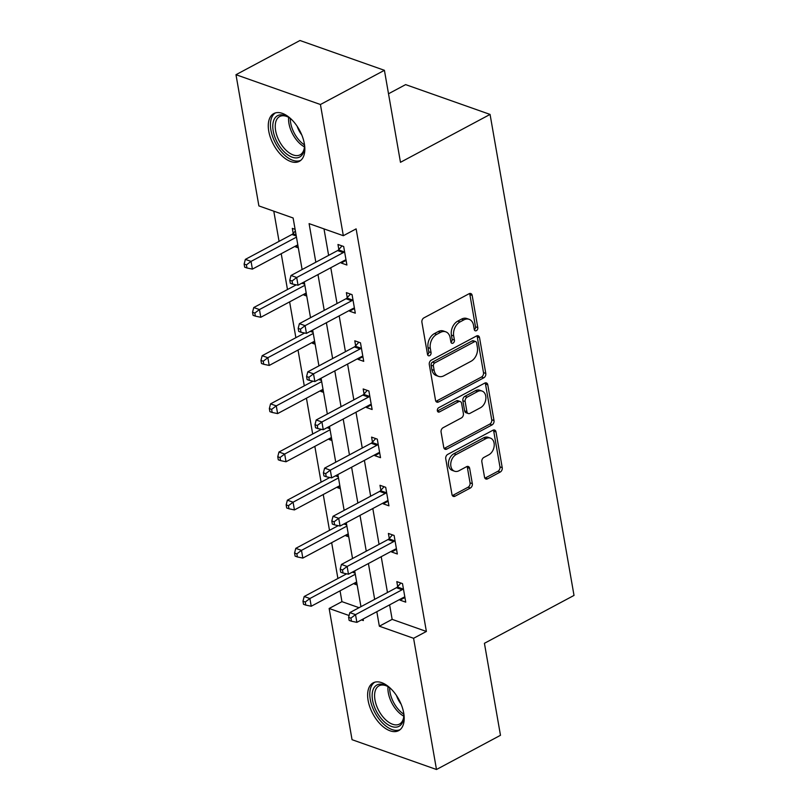 <?xml version="1.0" encoding="UTF-8"?>
<svg xmlns="http://www.w3.org/2000/svg" width="810" height="810" viewBox="0 0 810 810"><rect width="100%" height="100%" fill="white"/><g stroke="black" fill="none" stroke-linecap="round" stroke-linejoin="round"><path stroke-width="1.21" d="M476.391 330.662A2.389 1.711 109.4 0 0 477.789 327.594L472.169 295.397A3.412 2.44 109.4 0 0 470.782 293.534A3.412 2.44 109.4 0 0 469.122 293.716L423.893 317.884A3.412 2.44 109.4 0 0 421.909 322.258L427.528 354.456A2.389 1.711 109.4 0 0 428.5 355.762A2.389 1.711 109.4 0 0 429.664 355.641A2.389 1.711 109.4 0 0 431.052 352.573L430.323 348.411A10.905 7.816 109.4 0 1 436.671 334.419L440.438 332.404A10.905 7.816 109.4 0 1 445.763 331.817A10.905 7.816 109.4 0 1 450.168 337.8L450.897 341.962A2.389 1.711 109.4 0 0 451.869 343.278A2.389 1.711 109.4 0 0 453.033 343.146A2.389 1.711 109.4 0 0 454.42 340.089L453.691 335.917A10.905 7.816 109.4 0 1 460.039 321.924L463.806 319.909A10.905 7.816 109.4 0 1 469.132 319.322A10.905 7.816 109.4 0 1 473.536 325.316L474.265 329.478A2.389 1.711 109.4 0 0 475.227 330.784A2.389 1.711 109.4 0 0 476.391 330.662M474.326 329.721A2.389 1.711 109.4 0 0 475.5 326.794L469.881 294.597A3.412 2.44 109.4 0 0 469.496 293.554M427.589 354.699A2.389 1.711 109.4 0 0 428.763 351.773L428.044 347.601L430.323 348.411M450.957 342.215A2.389 1.711 109.4 0 0 452.132 339.279L451.403 335.117L453.691 335.917M368.115 700.458A27.074 14.853 61.9 0 1 373.147 682.86A27.074 14.853 61.9 0 1 391.027 688.885A27.074 14.853 61.9 0 1 403.714 713.033A27.074 14.853 61.9 0 1 398.672 730.63A27.074 14.853 61.9 0 1 380.801 724.606A27.074 14.853 61.9 0 1 368.115 700.458M268.758 131.169A27.074 14.853 61.9 0 1 273.79 113.572A27.074 14.853 61.9 0 1 291.671 119.597A27.074 14.853 61.9 0 1 304.358 143.745A27.074 14.853 61.9 0 1 299.315 161.342A27.074 14.853 61.9 0 1 281.445 155.317A27.074 14.853 61.9 0 1 268.758 131.169M484.522 477.141A3.412 2.44 109.4 0 0 485.899 479.014A3.412 2.44 109.4 0 0 487.559 478.832L500.246 472.048A3.412 2.44 109.4 0 0 502.23 467.674L495.993 431.922A3.412 2.44 109.4 0 0 494.616 430.049A3.412 2.44 109.4 0 0 492.946 430.231L447.717 454.4A3.412 2.44 109.4 0 0 445.743 458.774L451.98 494.535A3.412 2.44 109.4 0 0 453.357 496.398A3.412 2.44 109.4 0 0 455.017 496.216L470.347 488.025A3.412 2.44 109.4 0 0 472.331 483.651L469.658 468.352A3.412 2.44 109.4 0 0 468.281 466.479A3.412 2.44 109.4 0 0 466.621 466.661L459.017 470.731A9.112 6.531 109.4 0 1 454.572 471.217A9.112 6.531 109.4 0 1 450.785 463.371A9.112 6.531 109.4 0 1 456.192 454.511L485.959 438.605A9.112 6.531 109.4 0 1 490.414 438.109A9.112 6.531 109.4 0 1 494.191 445.956A9.112 6.531 109.4 0 1 488.794 454.815L483.833 457.468A3.412 2.44 109.4 0 0 481.849 461.842L484.522 477.141M302.11 269.548L293.119 217.991L258.886 205.912L235.983 74.702L299.973 40.5L384.416 70.308L400.474 162.304L490.07 114.423L574.017 595.421L484.421 643.302L500.479 735.298L436.489 769.5L352.046 739.692L329.143 608.482L349.08 615.519M384.416 70.308L320.426 104.51L343.329 235.71L309.096 223.631L315.829 262.227M389.62 604.857L392.151 619.366L426.384 631.456L356.127 228.876L343.329 235.71M426.384 631.456L413.586 638.29L436.489 769.5M483.803 377.804A3.412 2.44 109.4 0 0 485.787 373.43L479.54 337.679A3.412 2.44 109.4 0 0 478.163 335.806A3.412 2.44 109.4 0 0 476.503 335.988L431.274 360.156A3.412 2.44 109.4 0 0 429.29 364.53L435.527 400.292A3.412 2.44 109.4 0 0 436.914 402.155A3.412 2.44 109.4 0 0 438.575 401.973L483.803 377.804L481.515 377.004A3.412 2.44 109.4 0 0 483.499 372.63L477.262 336.869A3.412 2.44 109.4 0 0 476.877 335.826M487.772 384.801L494.009 420.552A3.412 2.44 109.4 0 1 492.024 424.926L446.796 449.094A3.412 2.44 109.4 0 1 445.135 449.277A3.412 2.44 109.4 0 1 443.758 447.414L441.085 432.105A3.412 2.44 109.4 0 1 443.07 427.731L461.406 417.93A3.412 2.44 109.4 0 0 463.391 413.556L461.619 403.41A3.412 2.44 109.4 0 0 460.242 401.537A3.412 2.44 109.4 0 0 458.582 401.719L439.486 411.925A2.389 1.711 109.4 0 1 438.321 412.057A2.389 1.711 109.4 0 1 437.329 410.002A2.389 1.711 109.4 0 1 438.747 407.683L484.724 383.11A3.412 2.44 109.4 0 1 486.385 382.927A3.412 2.44 109.4 0 1 487.772 384.801L485.484 383.991L491.721 419.752L494.009 420.552M490.07 114.423L405.628 84.615L388.517 93.768M324 228.896L328.627 255.383M330.784 267.735L337.031 303.548M339.188 315.89L345.435 351.702M347.591 364.054L353.838 399.867M355.995 412.219L362.252 448.031M364.399 460.374L370.656 496.186M372.813 508.538L379.06 544.35M381.216 556.703L387.464 592.505M341.061 262.238L341.202 263.007L346.903 265.022L343.673 246.493L337.962 244.488L338.843 249.48M349.475 310.392L349.606 311.172L355.307 313.186L352.077 294.658L346.376 292.643L347.247 297.645M357.878 358.557L358.01 359.326L363.72 361.341L360.48 342.822L354.78 340.808L355.651 345.799M366.282 406.721L366.414 407.491L372.124 409.506L368.884 390.977L363.184 388.962L364.054 393.964M374.686 454.876L374.817 455.655L380.528 457.67L377.298 439.142L371.587 437.127L372.458 442.128M383.089 503.04L383.231 503.81L388.932 505.825L385.702 487.306L379.991 485.291L380.862 490.283M391.493 551.205L391.635 551.974L397.335 553.989L394.106 535.461L388.395 533.446L389.276 538.447M399.907 599.36L400.039 600.139L405.739 602.144L402.509 583.625L396.809 581.61L397.68 586.612M273.79 211.177L279.065 241.37M281.222 253.712L287.469 289.524M289.626 301.877L295.873 337.689M298.029 350.041L304.276 385.843M306.433 398.196L312.68 434.008M314.837 446.361L321.094 482.173M323.241 494.515L329.498 530.327M331.654 542.68L337.902 578.492M340.058 590.844L341.942 601.648L359.063 607.692M295.093 229.351L292.319 228.369L293.19 233.371M295.417 246.129L295.559 246.898L298.333 247.88M303.821 294.283L303.963 295.053L306.737 296.035M312.235 342.448L312.366 343.217L315.141 344.199M320.638 390.612L320.77 391.382L323.544 392.354M329.042 438.767L329.174 439.536L331.948 440.518M337.446 486.931L337.578 487.701L340.362 488.683M345.85 535.086L345.992 535.866L348.766 536.838M354.264 583.251L354.395 584.02L357.169 585.002M235.983 74.702L320.426 104.51M341.942 601.648L329.143 608.482M361.473 619.903L363.376 620.571L363.103 619.032M360.956 606.68L354.699 570.868M352.542 558.515L346.295 522.703M344.139 510.361L337.892 474.549M335.735 462.196L329.488 426.384M327.331 414.031L321.084 378.219M318.927 365.877L312.67 330.065M310.524 317.712L304.266 281.9M376.822 611.702L379.353 626.211L413.586 638.29M317.986 274.57L324.233 310.382M326.389 322.734L332.637 358.546M334.793 370.899L341.04 406.701M343.197 419.053L349.444 454.866M351.601 467.218L357.858 503.03M360.005 515.373L366.262 551.185M368.418 563.537L374.666 599.349M392.151 619.366L379.353 626.211M295.559 246.898L297.938 245.622M341.202 263.007L346.093 260.395M349.606 311.172L354.507 308.549M303.963 295.053L306.342 293.787M358.01 359.326L362.91 356.714M312.366 343.217L314.746 341.942M366.414 407.491L371.314 404.868M320.77 391.382L323.149 390.106M374.817 455.655L379.718 453.033M329.174 439.536L331.563 438.271M383.231 503.81L388.122 501.198M337.578 487.701L339.967 486.425M391.635 551.974L396.525 549.352M345.992 535.866L348.371 534.59M400.039 600.139L404.939 597.517M354.395 584.02L356.775 582.754M469.132 319.322L466.843 318.522A10.905 7.816 109.4 0 0 461.528 319.11L463.806 319.909M451.403 335.117A10.905 7.816 109.4 0 1 457.751 321.125L461.528 319.11M445.763 331.817L443.475 331.007A10.905 7.816 109.4 0 0 438.159 331.594L440.438 332.404M428.044 347.601A10.905 7.816 109.4 0 1 434.393 333.609L438.159 331.594M435.922 401.335A3.412 2.44 109.4 0 0 436.286 401.173L481.515 377.004M476.604 342.883A2.389 1.711 109.4 0 0 475.642 341.577A2.389 1.711 109.4 0 0 474.478 341.709L434.778 362.921A2.389 1.711 109.4 0 0 433.39 365.988L434.16 370.383A10.905 7.816 109.4 0 0 438.564 376.367A10.905 7.816 109.4 0 0 443.89 375.779L471.025 361.28A10.905 7.816 109.4 0 0 477.373 347.277L476.604 342.883M475.642 341.577L473.364 340.777A2.389 1.711 109.4 0 0 472.2 340.899L474.478 341.709M438.564 376.367L436.286 375.556A10.905 7.816 109.4 0 1 431.872 369.573L431.112 365.178A2.389 1.711 109.4 0 1 432.5 362.121L472.2 340.899M444.143 448.457A3.412 2.44 109.4 0 0 444.518 448.294L489.746 424.126A3.412 2.44 109.4 0 0 491.721 419.752M460.242 401.537L457.964 400.727A3.412 2.44 109.4 0 0 456.303 400.909L437.42 411.004M480.441 407.764A9.112 6.531 109.4 0 0 485.848 398.905A9.112 6.531 109.4 0 0 482.061 391.058A9.112 6.531 109.4 0 0 477.617 391.544L467.127 397.153A3.412 2.44 109.4 0 0 465.142 401.527L466.914 411.683A3.412 2.44 109.4 0 0 468.291 413.546A3.412 2.44 109.4 0 0 469.952 413.363L480.441 407.764M482.061 391.058L479.783 390.248A9.112 6.531 109.4 0 0 475.328 390.744L477.617 391.544M468.291 413.546L466.003 412.746A3.412 2.44 109.4 0 1 464.626 410.873L462.854 400.717A3.412 2.44 109.4 0 1 464.839 396.343L475.328 390.744M485.484 383.991A3.412 2.44 109.4 0 0 485.099 382.948M490.414 438.109L488.126 437.309A9.112 6.531 109.4 0 0 483.681 437.795L485.959 438.605M454.572 471.217L452.284 470.408A9.112 6.531 109.4 0 1 448.507 462.561A9.112 6.531 109.4 0 1 453.904 453.711L483.681 437.795M452.365 495.578A3.412 2.44 109.4 0 0 452.739 495.416L468.069 487.225A3.412 2.44 109.4 0 0 470.053 482.851L467.38 467.542A3.412 2.44 109.4 0 0 466.995 466.499M484.906 478.183A3.412 2.44 109.4 0 0 485.281 478.022L497.968 471.248A3.412 2.44 109.4 0 0 499.952 466.874L493.705 431.112A3.412 2.44 109.4 0 0 493.32 430.069M295.377 230.941L292.856 233.756A3.473 2.491 -70.6 0 1 291.934 234.485L245.349 259.382L251.049 261.397L252.396 269.112L297.807 244.853M296.46 237.138L251.049 261.397L246.412 264.89L244.134 264.08L244.671 267.168L246.959 267.978L246.412 264.89M252.396 269.112L246.959 267.978M244.134 264.08L245.349 259.382M343.288 252.609L337.578 250.594L290.992 275.491L296.693 277.506L343.288 252.609A3.473 2.491 109.4 0 0 344.199 251.88L344.544 251.495M292.056 280.999L289.777 280.189L290.314 283.277L292.602 284.087L292.056 280.999L296.693 277.506L298.039 285.231L344.635 260.334A3.473 2.491 109.4 0 1 345.627 260.04L346.032 260.02M337.578 250.594A3.473 2.491 109.4 0 0 338.499 249.865L342.033 245.916M290.992 275.491L289.777 280.189M292.602 284.087L298.039 285.231M304.135 142.56A23.429 12.859 61.9 0 1 304.378 147.977A23.429 12.859 61.9 0 1 299.457 157.13A23.429 12.859 61.9 0 1 277.081 142.074A23.429 12.859 61.9 0 1 277.749 115.597A23.429 12.859 61.9 0 1 287.712 116.792A23.429 12.859 61.9 0 1 292.076 120.001M288.4 117.197A21.698 11.907 -118.1 0 0 279.835 116.448A21.698 11.907 -118.1 0 0 279.652 116.539A21.698 11.907 -118.1 0 0 279.298 141.122A21.698 11.907 -118.1 0 0 299.933 154.902A21.698 11.907 -118.1 0 0 300.105 154.811A21.698 11.907 -118.1 0 0 304.418 147.187M301.745 134.875A17.081 9.376 61.9 0 1 297.138 126.259M275.44 112.914A26.902 14.762 -118.1 0 0 275.582 143.319A26.902 14.762 -118.1 0 0 300.783 160.34M403.491 711.848A23.429 12.859 61.9 0 1 403.734 717.265A23.429 12.859 61.9 0 1 389.134 725.375A23.429 12.859 61.9 0 1 372.559 700.215A23.429 12.859 61.9 0 1 387.069 686.08A23.429 12.859 61.9 0 1 391.433 689.29M387.757 686.485A21.698 11.907 -118.1 0 0 379.009 685.827A21.698 11.907 -118.1 0 0 374.979 699.931A21.698 11.907 -118.1 0 0 385.145 719.28A21.698 11.907 -118.1 0 0 399.462 724.099A21.698 11.907 -118.1 0 0 403.775 716.475M374.797 682.202A26.902 14.762 -118.1 0 0 370.271 699.405A26.902 14.762 -118.1 0 0 400.14 729.628M401.102 704.163A17.081 9.376 61.9 0 1 396.495 695.547M296.227 284.847L253.753 307.547L259.453 309.562L260.8 317.277L306.21 293.007M304.864 285.292L259.453 309.562L254.826 313.045L252.538 312.245L253.074 315.333L255.363 316.133L254.826 313.045M260.8 317.277L255.363 316.133M252.538 312.245L253.753 307.547M304.631 333.011L262.156 355.712L267.857 357.716L269.214 365.442L314.614 341.172M313.267 333.457L267.857 357.716L263.23 361.209L260.942 360.409L261.478 363.488L263.766 364.298L263.23 361.209M269.214 365.442L263.766 364.298M260.942 360.409L262.156 355.712M351.692 300.773L345.981 298.758L299.396 323.656L305.097 325.671L351.692 300.773A3.473 2.491 109.4 0 0 352.603 300.034L352.947 299.659M300.469 329.164L298.181 328.354L298.718 331.442L301.006 332.252L300.469 329.164L305.097 325.671L306.443 333.386L353.038 308.488A3.473 2.491 109.4 0 1 354.031 308.205L354.436 308.185M345.981 298.758A3.473 2.491 109.4 0 0 346.903 298.029L350.436 294.081M299.396 323.656L298.181 328.354M301.006 332.252L306.443 333.386M360.096 348.938L354.385 346.923L307.8 371.82L313.51 373.835L360.096 348.938A3.473 2.491 109.4 0 0 361.007 348.199L361.351 347.814M308.873 377.318L306.585 376.518L307.132 379.606L309.41 380.406L308.873 377.318L313.51 373.835L314.857 381.55L361.442 356.653A3.473 2.491 109.4 0 1 362.434 356.359L362.839 356.349M354.385 346.923A3.473 2.491 109.4 0 0 355.307 346.184L358.85 342.245M307.8 371.82L306.585 376.518M309.41 380.406L314.857 381.55M313.035 381.166L270.56 403.866L276.271 405.881L277.617 413.596L323.018 389.337M321.671 381.611L276.271 405.881L271.633 409.374L269.345 408.564L269.892 411.652L272.17 412.462L271.633 409.374M277.617 413.596L272.17 412.462M269.345 408.564L270.56 403.866M321.438 429.33L278.964 452.031L284.675 454.046L286.021 461.761L331.422 437.491M330.075 429.776L284.675 454.046L280.037 457.528L277.759 456.729L278.296 459.817L280.574 460.617L280.037 457.528M286.021 461.761L280.574 460.617M277.759 456.729L278.964 452.031M329.842 477.495L287.368 500.185L293.078 502.2L294.425 509.925L339.825 485.656M338.479 477.94L293.078 502.2L288.441 505.693L286.163 504.883L286.7 507.971L288.978 508.781L288.441 505.693M294.425 509.925L288.978 508.781M286.163 504.883L287.368 500.185M368.499 397.092L362.799 395.077L316.204 419.975L321.914 421.99L368.499 397.092A3.473 2.491 109.4 0 0 369.421 396.363L369.765 395.979M317.277 425.483L314.999 424.673L315.535 427.761L317.814 428.571L317.277 425.483L321.914 421.99L323.261 429.715L369.846 404.818A3.473 2.491 109.4 0 1 370.838 404.524L371.253 404.504M362.799 395.077A3.473 2.491 109.4 0 0 363.71 394.349L367.254 390.4M316.204 419.975L314.999 424.673M317.814 428.571L323.261 429.715M376.903 445.257L371.203 443.242L324.608 468.139L330.318 470.154L376.903 445.257A3.473 2.491 109.4 0 0 377.825 444.518L378.169 444.143M325.681 473.647L323.403 472.837L323.939 475.926L326.217 476.736L325.681 473.647L330.318 470.154L331.665 477.87L378.25 452.972A3.473 2.491 109.4 0 1 379.252 452.689L379.657 452.668M371.203 443.242A3.473 2.491 109.4 0 0 372.114 442.503L375.658 438.564M324.608 468.139L323.403 472.837M326.217 476.736L331.665 477.87M385.307 493.422L379.606 491.407L333.021 516.304L338.722 518.319L385.307 493.422A3.473 2.491 109.4 0 0 386.228 492.683L386.572 492.298M334.084 521.802L331.806 521.002L332.343 524.09L334.631 524.89L334.084 521.802L338.722 518.319L340.068 526.034L386.664 501.137A3.473 2.491 109.4 0 1 387.656 500.843L388.061 500.833M379.606 491.407A3.473 2.491 109.4 0 0 380.518 490.668L384.061 486.729M333.021 516.304L331.806 521.002M334.631 524.89L340.068 526.034M393.721 541.576L388.01 539.561L341.425 564.459L347.125 566.473L393.721 541.576A3.473 2.491 109.4 0 0 394.632 540.847L394.976 540.462M342.488 569.967L340.21 569.157L340.747 572.245L343.035 573.055L342.488 569.967L347.125 566.473L348.472 574.199L395.067 549.291A3.473 2.491 109.4 0 1 396.06 549.008L396.465 548.988M388.01 539.561A3.473 2.491 109.4 0 0 388.932 538.832L392.465 534.883M341.425 564.459L340.21 569.157M343.035 573.055L348.472 574.199M338.256 525.649L295.782 548.35L301.482 550.365L302.829 558.08L348.239 533.82M346.893 526.095L301.482 550.365L296.845 553.858L294.567 553.048L295.103 556.136L297.392 556.946L296.845 553.858M302.829 558.08L297.392 556.946M294.567 553.048L295.782 548.35M346.66 573.814L304.185 596.514L309.886 598.529L311.232 606.245L356.643 581.975M355.296 574.26L309.886 598.529L305.259 602.012L302.97 601.212L303.507 604.301L305.795 605.1L305.259 602.012M311.232 606.245L305.795 605.1M302.97 601.212L304.185 596.514M402.125 589.741L396.414 587.726L349.829 612.623L355.529 614.638L402.125 589.741A3.473 2.491 109.4 0 0 403.036 589.002L403.38 588.627M350.902 618.131L348.614 617.321L349.15 620.409L351.439 621.209L350.902 618.131L355.529 614.638L356.876 622.353L403.471 597.456A3.473 2.491 109.4 0 1 404.463 597.172L404.868 597.152M396.414 587.726A3.473 2.491 109.4 0 0 397.335 586.987L400.869 583.048M349.829 612.623L348.614 617.321M351.439 621.209L356.876 622.353M475.5 326.794L477.789 327.594M428.763 351.773L431.052 352.573M452.132 339.279L454.42 340.089M457.751 321.125L460.039 321.924M434.393 333.609L436.671 334.419M469.881 294.597L472.169 295.397M436.286 401.173L438.575 401.973M477.262 336.869L479.54 337.679M483.499 372.63L485.787 373.43M432.5 362.121L434.778 362.921M431.112 365.178L433.39 365.988M431.872 369.573L434.16 370.383M489.746 424.126L492.024 424.926M444.518 448.294L446.796 449.094M456.303 400.909L458.582 401.719M437.491 411.227L439.486 411.925M464.839 396.343L467.127 397.153M462.854 400.717L465.142 401.527M464.626 410.873L466.914 411.683M453.904 453.711L456.192 454.511M467.38 467.542L469.658 468.352M470.053 482.851L472.331 483.651M468.069 487.225L470.347 488.025M452.739 495.416L455.017 496.216M493.705 431.112L495.993 431.922M499.952 466.874L502.23 467.674M497.968 471.248L500.246 472.048M485.281 478.022L487.559 478.832M292.856 233.756L296.065 234.89M291.934 234.485L296.257 236.014M344.199 251.88L338.499 249.865M304.428 146.883A21.698 11.907 61.9 0 1 288.654 117.359M290.314 118.533A20.989 11.512 -118.1 0 0 304.378 144.848M403.785 716.172A21.698 11.907 61.9 0 1 388.314 692.803A21.698 11.907 61.9 0 1 388.01 686.647M389.671 687.822A20.989 11.512 -118.1 0 0 390.045 692.297A20.989 11.512 -118.1 0 0 403.734 714.137M303.051 282.548L304.469 283.044M301.867 283.186L304.661 284.178M311.465 330.713L312.873 331.209M310.27 331.351L313.075 332.333M352.603 300.034L346.903 298.029M361.007 348.199L355.307 346.184M319.869 378.867L321.276 379.374M318.674 379.505L321.479 380.498M328.273 427.032L329.69 427.528M327.078 427.67L329.883 428.662M336.676 475.197L338.094 475.693M335.482 475.834L338.286 476.817M369.421 396.363L363.71 394.349M377.825 444.518L372.114 442.503M386.228 492.683L380.518 490.668M394.632 540.847L388.932 538.832M345.08 523.351L346.498 523.857M343.896 523.989L346.69 524.981M353.484 571.516L354.901 572.012M352.299 572.154L355.094 573.146M403.036 589.002L397.335 586.987"/></g></svg>
